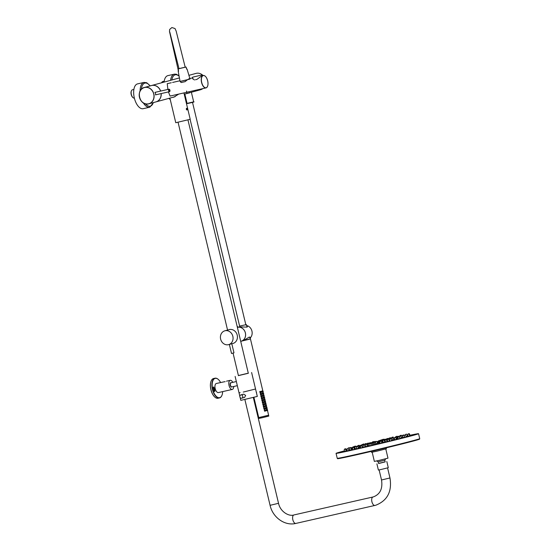 <?xml version="1.0" encoding="UTF-8"?>
<svg xmlns="http://www.w3.org/2000/svg" width="551" height="551" viewBox="0 0 551 551"><rect width="100%" height="100%" fill="white"/><g stroke="black" fill="none" stroke-linecap="round" stroke-linejoin="round"><path stroke-width="0.83" d="M181.203 82.526L185.129 81.644M232.77 343.493A7.163 6.268 -105.3 0 0 232.997 343.438A7.163 6.268 -105.3 0 0 237.219 335.132A7.163 6.268 -105.3 0 0 229.223 329.615A7.163 6.268 -105.3 0 0 228.996 329.677M237.86 327.204L237.378 327.342A7.204 6.302 74.7 0 1 245.395 332.9A7.204 6.302 74.7 0 1 241.145 341.255A7.204 6.302 74.7 0 1 240.711 341.351L241.138 341.214A7.163 6.268 -105.3 0 0 245.36 332.907A7.163 6.268 -105.3 0 0 237.385 327.384M237.688 327.301L239.492 326.888L237.688 327.301M247.371 326.853L247.124 325.82L246.972 327.101L239.492 326.888M250.202 337.915L250.319 337.88A7.204 6.302 74.7 0 0 251.945 331.11A7.204 6.302 74.7 0 0 247.427 325.737L247.454 326.371M241.145 341.255L243.335 340.656L249.334 337.033L250.016 337.963M230.979 343.982L228.631 344.63A7.163 6.268 -105.3 0 0 232.818 336.2A7.163 6.268 -105.3 0 0 225.077 330.745A7.163 6.268 -105.3 0 0 224.849 330.807A7.163 6.268 -105.3 0 0 220.662 339.237A7.163 6.268 -105.3 0 0 228.403 344.685A7.163 6.268 -105.3 0 0 228.631 344.63M231.406 343.872L232.997 343.438A7.163 6.268 -105.3 0 0 237.185 335.001A7.163 6.268 -105.3 0 0 229.45 329.553A7.163 6.268 -105.3 0 0 229.223 329.615L230.015 329.395M231.399 343.858L230.304 344.168M231.406 343.879L230.104 344.223M231.819 343.796L233.982 352.867L231.51 353.46L229.361 344.43M372.18 452.219L374.363 461.401L379.46 460.312L387.973 458.156L385.79 448.975M371.326 451.393L371.546 452.309L377.104 451.124L386.396 448.776L386.175 447.86M385.149 461.834L378.551 463.405M386.809 461.504L388.283 467.696L380.913 469.535L378.385 470.051L376.912 463.866M380.245 463.129L378.565 463.474L378.172 461.821L384.77 460.25L385.163 461.903L380.245 463.129M401.727 435.318L400.625 435.579L401.727 435.318L402.623 437.287L401.431 437.59M406.597 434.119L405.502 434.381L406.597 434.119L407.575 436.061L406.066 436.44M409.786 435.91L407.892 436.358M393.338 437.494L392.236 437.763L393.338 437.494L393.986 439.533M410.199 435.614L409.717 435.758M394.02 439.002L393.132 437.039L392.03 437.301L393.132 437.039M372.077 443.1L370.981 443.362L372.077 443.1L373.055 445.05L371.884 445.346M371.023 443.452L369.921 443.713L371.023 443.452L371.994 445.401L370.01 445.862M382.718 442.419L381.809 442.667M381.078 441.069L381.919 443.052L379.99 443.507L379.983 441.33L381.078 441.069L379.983 441.33M366.842 444.202L367.682 446.193L365.754 446.641L365.747 444.464L366.842 444.202L365.747 444.464M365.106 446.875L363.123 447.357L363.116 445.18L364.218 444.919L363.116 445.18M374.026 444.705L372.937 444.994M375.079 444.354L373.991 444.643M375.245 442.04L374.15 442.308L375.245 442.04L376.216 443.989L375.052 444.292M362.475 447.591L360.574 448.046M396.94 439.051L396.348 439.216M400.04 438.562L398.139 439.016M401.617 437.983L399.964 438.403M406.287 436.922L404.31 437.404L404.296 435.228L405.398 434.966L404.296 435.228M394.02 439.602L392.691 439.946M384.956 441.985L383.055 442.432M386.299 439.581L387.139 441.571L385.211 442.019L385.204 439.843L386.299 439.581L385.204 439.843M388.538 439.147L389.378 441.131L387.449 441.585L387.436 439.409L388.538 439.147L387.436 439.409M390.769 438.706L389.674 438.968L390.769 438.706L391.747 440.655L389.764 441.117M392.773 440.139L391.568 440.456M395.522 437.391L394.42 437.652L395.522 437.391L396.493 439.34L394.509 439.801M354.582 449.354L352.681 449.802M357.64 446.386L356.538 446.647L357.64 446.386L358.611 448.328L356.628 448.796M345.814 448.728L344.719 448.989L345.814 448.728L346.793 450.677L346.221 450.828M351.972 449.471L351.566 449.575M349.003 450.518L347.109 450.973M368.454 445.731L367.634 445.938M345.401 449.017L346.242 451.007L344.313 451.455L344.306 449.279L345.401 449.017L344.306 449.279M351.621 449.699L349.637 450.181L349.63 448.004L350.732 447.743L349.63 448.004M353.99 446.647L352.895 446.909L353.99 446.647L354.961 448.597L354.321 448.769M358.667 445.587L357.565 445.849L358.667 445.587L359.638 447.536L358.611 447.798M359.197 445.284L358.095 445.545L359.197 445.284L360.168 447.233L359.493 447.412M410.04 435.249A42.399 0.771 166.6 0 1 418.546 433.706L419.724 438.651A42.399 0.771 166.6 0 1 414.428 440.304A42.399 0.771 166.6 0 1 368.116 451.717A42.399 0.771 166.6 0 1 337.233 458.308L336.055 453.356A42.399 0.771 166.6 0 1 341.351 451.703A42.399 0.771 166.6 0 1 344.368 450.897M349.706 449.816L348.79 450.036M363.192 447.033L362.42 447.226M352.674 449.63L351.979 449.768M356.614 448.521L355.044 448.872M365.83 446.489L365.017 446.682M383.041 442.129L382.635 442.233M377.58 443.369L376.023 443.748M387.518 441.337L387.167 441.406L387.153 439.23L388.255 438.968L387.153 439.23M385.28 441.799L384.915 441.888M370.003 445.552L368.385 445.924L368.371 443.748L369.473 443.486L368.371 443.617L369.473 443.355L368.371 443.617M379.446 443.452L378.826 443.569M380.066 443.403L379.453 443.521M378.826 443.493L378.131 443.638L378.117 441.461L379.219 441.199L378.117 441.461M378.206 443.541L377.511 443.686L377.497 441.509L378.599 441.248L377.497 441.509M398.125 438.672L397.299 438.851L397.285 436.674L398.387 436.413L397.285 436.674M404.379 437.198L402.554 437.618L402.54 435.442L403.642 435.18L402.54 435.442M389.729 440.38L389.158 440.518M397.367 438.596L396.796 438.734M418.546 433.706A42.399 0.771 166.6 0 1 413.25 435.359A42.399 0.771 166.6 0 1 366.938 446.765A42.399 0.771 166.6 0 1 336.055 453.356M346.545 450.325A42.399 0.771 166.6 0 1 347.075 450.188M359.948 446.944A42.399 0.771 166.6 0 1 360.34 446.847M393.944 438.837A42.399 0.771 166.6 0 1 394.461 438.72M407.375 435.827A42.399 0.771 166.6 0 1 407.864 435.717M337.46 458.329L337.536 458.666A42.186 0.771 -13.4 0 0 348.418 456.607A42.186 0.771 -13.4 0 0 393.6 446.048A42.186 0.771 -13.4 0 0 419.614 439.113L419.531 438.775M382.084 440.159L381.134 440.394L382.084 440.159M376.595 441.413L375.637 441.647L376.595 441.413M371.959 442.598L371.002 442.832L371.959 442.598M374.584 442.081L373.633 442.315L374.584 442.081M386.561 439.243L385.604 439.478L386.561 439.243M391.231 438.176L390.28 438.41L391.231 438.176M395.907 437.115L394.95 437.349L395.907 437.115M400.577 436.055L399.627 436.289L400.577 436.055M387.725 438.899L386.774 439.14L387.725 438.899M392.98 437.673L392.03 437.907L392.98 437.673M408.752 433.974L407.802 434.209L408.752 433.974M387.863 438.803L386.912 439.037L387.863 438.803M398.518 436.247L397.56 436.482L398.518 436.247M403.842 434.966L402.884 435.2L403.842 434.966M409.166 433.685L408.215 433.919L409.166 433.685M386.96 438.961L386.003 439.195L386.96 438.961M391.837 437.756L390.879 437.99L391.837 437.756M396.706 436.55L395.749 436.785L396.706 436.55M385.101 439.347L384.143 439.581L385.101 439.347M389.047 438.341L388.09 438.575L389.047 438.341M392.987 437.329L392.036 437.563L392.987 437.329M396.934 436.316L395.976 436.557L396.934 436.316M400.88 435.311L399.923 435.545L400.88 435.311M382.47 439.932L381.512 440.166L382.47 439.932M385.101 439.216L384.143 439.45L385.101 439.216M387.725 438.5L386.774 438.734L387.725 438.5M390.356 437.783L389.399 438.017L390.356 437.783M379.322 440.662L378.372 440.896L379.322 440.662M380.383 440.311L379.425 440.545L380.383 440.311M381.437 439.953L380.479 440.187L381.437 439.953M382.49 439.602L381.54 439.836L382.49 439.602M383.551 439.25L382.594 439.484L383.551 439.25M375.975 441.454L375.017 441.688L375.975 441.454M375.355 441.503L374.398 441.737L375.355 441.503M374.735 441.544L373.778 441.778L374.735 441.544M374.108 441.592L373.158 441.826L374.108 441.592M373.488 441.64L372.538 441.874L373.488 441.64M372.745 442.239L371.787 442.481L372.745 442.239M370.506 442.68L369.549 442.914L370.506 442.68M368.268 443.121L367.317 443.355L368.268 443.121M366.036 443.562L365.079 443.796L366.036 443.562M363.798 443.996L362.847 444.23L363.798 443.996M369.948 442.942L368.991 443.176L369.948 442.942M366.319 443.734L365.361 443.968L366.319 443.734M362.682 444.519L361.732 444.753L362.682 444.519M355.423 446.103L354.465 446.338L355.423 446.103M367.868 443.493L366.911 443.727L367.868 443.493M363.192 444.554L362.241 444.788L363.192 444.554M349.176 447.743L348.218 447.977L349.176 447.743M366.697 443.83L365.747 444.065L366.697 443.83M361.442 445.063L360.485 445.298L361.442 445.063M356.187 446.289L355.23 446.524L356.187 446.289M350.932 447.522L349.975 447.756L350.932 447.522M366.56 443.927L365.609 444.161L366.56 443.927M361.236 445.208L360.278 445.442L361.236 445.208M355.912 446.489L354.954 446.723L355.912 446.489M367.469 443.775L366.511 444.01L367.469 443.775M362.592 444.974L361.635 445.208L362.592 444.974M357.716 446.179L356.766 446.413L357.716 446.179M352.847 447.384L351.889 447.619L352.847 447.384M347.97 448.59L347.02 448.824L347.97 448.59M365.382 444.395L364.425 444.629L365.527 444.368L365.361 443.968M361.435 445.401L360.485 445.635L361.435 445.401M353.549 447.419L352.592 447.653L353.549 447.419M371.953 442.797L371.002 443.032L371.953 442.797M361.442 445.663L360.485 445.897L361.442 445.663M374.046 442.425L373.089 442.66L374.046 442.425M372.993 442.777L372.035 443.011L372.993 442.777M379.694 441.186L378.737 441.42L379.839 441.158L379.467 440.635M380.314 441.137L379.357 441.372L380.314 441.137M381.685 440.49L380.727 440.724L381.685 440.49M383.923 440.049L382.966 440.283L383.923 440.049M380.844 440.58L379.894 440.814L380.844 440.58M384.481 439.788L383.524 440.022L384.481 439.788M391.74 438.21L390.79 438.444L391.74 438.21M399.007 436.633L398.049 436.867L399.007 436.633M248.315 373.268L238.418 375.624M243.26 392.071L255.554 388.999L243.26 392.071M238.397 375.534L248.294 373.172M256.539 393.145A1.694 1.474 -105.2 0 0 256.236 391.864M241.758 398.187L244.589 397.416L245.663 395.432L243.7 394.144L240.87 394.915A1.694 1.474 -105.2 0 0 241.758 398.187A1.694 1.474 -105.2 0 0 240.87 394.915M235.125 376.436L239.051 392.932L240.112 392.601M251.621 372.51L257.317 396.424L240.821 400.357L240.14 397.491M187.209 109.683L186.693 109.897L186.321 109.27L186.383 108.506L186.927 108.464M172.904 97.279L173.978 97.114M172.601 97.362L173.827 97.162L178.744 94.09M183.924 92.912L190.205 119.285L175.769 122.721L169.901 98.099M186.527 109.312L187.085 109.559L186.768 108.561L186.527 109.312M186.52 109.098L187.065 108.974M186.348 108.946A0.847 0.42 77.2 0 0 186.982 109.973A0.847 0.42 77.2 0 0 187.244 109.339A0.847 0.42 77.2 0 0 186.61 108.32A0.847 0.42 77.2 0 0 186.348 108.946M224.526 381.726L216.391 383.475A4.663 2.3 77.2 0 0 216.254 383.517A4.663 2.3 77.2 0 0 215.207 388.675A4.663 2.3 77.2 0 0 218.458 392.567A4.663 2.3 77.2 0 0 218.595 392.532M225.173 381.678L224.808 381.753M232.791 382.353A4.663 2.3 77.2 0 0 230.228 380.328A4.663 2.3 77.2 0 0 230.091 380.369A4.663 2.3 77.2 0 0 229.051 385.528A4.663 2.3 77.2 0 0 232.295 389.426A4.663 2.3 77.2 0 0 232.432 389.385A4.663 2.3 77.2 0 0 233.734 386.485M231.117 382.731A2.225 1.102 77.2 0 0 230.766 382.704A2.225 1.102 77.2 0 0 230.704 382.725A2.225 1.102 77.2 0 0 230.208 385.19A2.225 1.102 77.2 0 0 231.757 387.05A2.225 1.102 77.2 0 0 231.819 387.029A2.225 1.102 77.2 0 0 232.061 386.871M214.8 397.064A9.897 4.89 -102.8 0 1 214.725 396.989A9.897 4.89 -102.8 0 1 211.109 381.099A9.897 4.89 -102.8 0 1 211.15 381.003M215 378.2L213.561 378.53A10.111 4.993 77.2 0 0 213.265 378.62A10.111 4.993 77.2 0 0 211.191 380.906A10.111 4.993 77.2 0 0 214.883 397.133A10.111 4.993 77.2 0 0 218.044 398.249L219.484 397.925A10.111 4.993 -102.8 0 1 212.445 389.474A10.111 4.993 -102.8 0 1 214.704 378.289A10.111 4.993 -102.8 0 1 215 378.2A10.111 4.993 -102.8 0 1 218.162 379.322A10.111 4.993 -102.8 0 1 218.244 379.391M220.593 382.518A9.897 4.89 77.2 0 0 218.327 379.46A9.897 4.89 77.2 0 0 214.938 378.454A9.897 4.89 77.2 0 0 212.796 389.702A9.897 4.89 77.2 0 0 219.911 397.588A9.897 4.89 77.2 0 0 221.936 395.349A9.897 4.89 77.2 0 0 222.659 391.616M221.895 395.446A10.111 4.993 -102.8 0 1 221.853 395.549A10.111 4.993 -102.8 0 1 219.78 397.836A10.111 4.993 -102.8 0 1 219.484 397.925M214.036 390.824L213.285 387.959A0.847 0.42 -102.8 0 1 213.471 386.995A0.847 0.42 -102.8 0 1 213.499 386.988A0.847 0.42 -102.8 0 1 214.077 387.67L214.828 390.535A0.847 0.42 -102.8 0 1 214.615 391.506A0.847 0.42 -102.8 0 1 214.036 390.824M231.289 382.787A2.121 1.047 77.2 0 0 230.972 382.766A2.121 1.047 77.2 0 0 230.366 384.763A2.121 1.047 77.2 0 0 231.599 386.885A2.121 1.047 77.2 0 0 231.909 386.905L237.323 385.672M230.401 383.482L230.194 383.978A1.357 0.668 77.2 0 0 230.098 384.502M230.373 385.714A1.357 0.668 77.2 0 0 230.69 386.148L231.089 386.506M143.336 108.657A12.721 6.281 -102.8 0 1 143.205 108.692A12.721 6.281 -102.8 0 1 134.292 97.809A12.721 6.281 -102.8 0 1 137.44 83.917A12.721 6.281 -102.8 0 1 137.571 83.883A12.721 6.281 -102.8 0 1 137.695 83.862M132.832 97.472A3.836 1.894 -102.8 0 1 132.674 97.341A3.836 1.894 -102.8 0 1 131.276 91.184A3.836 1.894 -102.8 0 1 131.365 90.998M132.488 89.779A4.263 2.108 77.2 0 0 132.44 89.785A4.263 2.108 77.2 0 0 132.398 89.799A4.263 2.108 77.2 0 0 131.441 90.791A4.263 2.108 77.2 0 0 132.998 97.63A4.263 2.108 77.2 0 0 134.334 98.099A4.263 2.108 77.2 0 0 134.361 98.092L134.334 98.099M164.074 82.106A12.721 6.281 -102.8 0 1 167.897 75.625L174.371 74.151A12.721 6.281 -102.8 0 0 170.583 80.336M170.259 99.579A12.721 6.281 -102.8 0 1 168.888 98.374M162.814 81.52A4.263 2.108 77.2 0 0 162.772 81.527A4.263 2.108 77.2 0 0 162.731 81.541A4.263 2.108 77.2 0 0 161.774 82.526M194.441 76.741L200.598 75.308L194.441 76.741M194.014 76.837L201.081 75.191L194.014 76.837M193.601 76.933L201.556 75.081L193.601 76.933M193.125 77.037L202.1 74.95L193.125 77.037M196.907 79.413L195.44 79.75M189.151 92.954L184.833 94.049L189.158 92.974M155.651 101.976A8.479 7.37 -105.2 0 0 155.912 101.907L148.612 103.891C139.617 106.474 135.264 89.407 144.424 87.457A8.479 7.37 74.8 0 1 144.686 87.395A8.479 7.37 74.8 0 1 153.805 93.856A8.479 7.37 74.8 0 1 148.88 103.822A8.479 7.37 74.8 0 1 148.612 103.891A8.479 7.37 74.8 0 1 139.499 97.431A8.479 7.37 74.8 0 1 144.424 87.457L151.725 85.481A8.479 7.37 -105.2 0 1 160.582 91.101M155.217 92.32L155.775 94.8M155.912 101.907A8.479 7.37 -105.2 0 0 161.112 93.587M171.271 82.767L167.242 83.662L167.883 89.441M182.271 82.299L181.224 82.54L180.101 81.452L187.333 79.805L185.108 81.658L184.068 81.892M187.374 79.778L189.268 78.655L192.664 77.884M207.527 86.349A6.357 3.141 -102.8 0 1 206.019 87.891A6.357 3.141 -102.8 0 1 201.576 82.512A6.357 3.141 -102.8 0 1 203.202 75.487L201.886 75.79L196.893 79.42L195.894 79.647M168.441 91.921L170.066 96.067L206.019 87.891C207.865 87.044 208.423 84.702 207.693 80.852A6.254 3.086 77.2 0 0 203.25 75.583A6.254 3.086 77.2 0 0 201.714 82.485A6.254 3.086 77.2 0 0 206.15 87.754A6.254 3.086 77.2 0 0 207.679 80.859C206.659 77.216 205.165 75.425 203.202 75.487A6.357 3.141 -102.8 0 1 205.227 76.224M192.698 78.022L192.602 78.49L194.441 79.978M200.233 89.827A8.479 7.37 -105.2 0 0 200.502 89.765A8.479 7.37 -105.2 0 0 202.768 88.628M203.043 75.521A8.479 7.37 -105.2 0 0 196.308 73.338A8.479 7.37 -105.2 0 0 196.046 73.4L188.91 75.342M155.967 101.894A8.479 7.37 -105.2 0 0 156.016 101.88A8.479 7.37 -105.2 0 0 161.216 93.567M160.685 91.073A8.479 7.37 -105.2 0 0 151.821 85.453A8.479 7.37 -105.2 0 0 151.559 85.515A8.479 7.37 -105.2 0 0 151.484 85.536M265.134 410.75L265.031 410.275M264.535 410.295L265.561 410.75L264.576 409.999M265.561 410.75L264.473 410.667L264.514 410.288L265.575 410.385L264.866 411.184M266.443 410.419L266.333 409.944M266.532 409.744L266.25 410.612L266.532 409.744L265.878 409.703M266.023 410.275L266.519 409.73L266.25 410.612M267.249 410.199L267.139 409.724M266.987 410.02L267.235 409.531L266.787 409.462M267.455 409.875L267.201 409.31M267.07 408.029L266.98 408.408M267.166 408.332L266.959 407.554M266.966 407.816L267.118 408.222M266.76 408.133L266.65 407.657M266.56 408.518L266.746 407.471L266.684 408.312L266.746 407.471L266.305 407.403M266.491 407.96L266.732 407.464L266.684 408.312M265.947 408.353L265.844 407.878M265.644 408.766L266.03 408.656L266.037 407.671L265.754 408.553L265.527 408.215L265.789 407.575L265.74 408.573L266.209 408.036L265.74 408.573M264.638 408.69L264.535 408.215M264.046 408.236L265.086 408.325L265.072 408.697L263.984 408.601L264.025 408.229L265.072 408.684L264.108 407.94M265.072 408.684L264.384 409.124M266.532 405.701L266.216 405.185M266.477 405.75L266.629 406.163M266.271 406.073L266.161 405.598M266.071 406.452L266.243 405.405M266.195 406.252L266.381 405.784L266.174 406.273L266.002 405.894M266.092 403.904L266.002 404.289M266.181 404.207L265.727 403.125M265.148 406.707L265.527 405.605L265.72 405.97L265.251 406.514L265.527 405.605L265.038 406.149M263.846 406.452L264.356 406.335L263.846 406.452L264.335 406.342L263.846 406.445L264.046 406.149M264.239 406.955L264.583 406.631L263.488 406.542L263.536 406.163L264.597 406.266L264.576 406.638L263.557 406.177L264.576 406.624L263.888 407.058M265.775 404.014L265.672 403.539M265.796 403.752L265.727 403.167M265.768 403.353L265.699 404.193L265.768 403.353L265.327 403.277M265.513 403.835L265.747 403.339L265.699 404.193M264.969 404.234L264.859 403.759M265.052 403.552L264.666 404.648M264.473 402.168L264.37 401.693M264.563 401.493L264.17 402.581M265.286 401.948L265.176 401.472M265.306 401.693L265.492 402.182M265.086 402.333L265.272 401.286L265.21 402.127L265.272 401.286L264.831 401.218M265.017 401.769L265.258 401.28L265.21 402.127M265.596 401.844L265.506 402.223M265.692 402.147L265.231 401.059M265.492 401.631L265.644 402.03M263.357 404.379L263.86 404.276L263.357 404.393M263.75 404.895L264.094 404.572L262.999 404.475L263.047 404.103L264.101 404.2L264.087 404.579L263.061 404.11L264.087 404.565L263.399 404.999M263.598 402.499L262.51 402.416L262.551 402.044L263.612 402.14L263.598 402.512L262.572 402.051L263.598 402.499L262.91 402.933M262.765 400.77L263.109 400.446L262.083 399.992L263.123 400.081L263.102 400.453L262.014 400.357L262.062 399.978L263.102 400.439L262.421 400.873M263.674 400.522L264.06 399.42M263.791 400.302L264.246 399.785L263.771 400.322L263.564 399.964M264.797 399.888L264.687 399.413M264.597 400.267L264.783 399.22L264.721 400.067L264.783 399.22L264.342 399.151M264.528 399.709L264.769 399.22L264.721 400.067M265.107 399.778L265.017 400.164M265.203 400.088L264.742 399M265.003 399.565L265.155 399.971M264.514 397.505L264.253 396.94M264.308 397.822L264.198 397.347M264.294 397.168L264.225 398.001L264.294 397.168L263.853 397.092M264.039 397.65L264.273 397.154L264.225 398.001M263.185 398.463L263.571 398.345L263.33 397.264L263.282 398.263L263.757 397.726L263.302 398.242M262.186 398.38L262.083 397.905M262.276 398.71L262.62 398.387L261.587 397.925L262.634 398.015L262.613 398.387L261.525 398.29L261.573 397.918L262.613 398.38L261.925 398.814M264.122 395.659L264.032 396.038M264.218 395.962L263.757 394.874M264.019 395.439L264.177 395.852M263.812 395.763L263.702 395.287M263.736 395.942L263.798 395.101L263.357 395.033M263.543 395.584L263.619 396.141M263.006 395.983L262.896 395.508M262.696 396.396L263.082 395.301M262.806 396.176L263.261 395.659L262.793 396.197L262.586 395.838M261.388 396.135L261.897 396.024L261.388 396.135M261.098 395.866L262.124 396.314L261.167 395.563M262.124 396.314L261.036 396.231L261.078 395.859L262.138 395.955L261.436 396.748M261.202 394.254L261.098 393.779M260.609 393.8L261.629 394.254L260.671 393.504M261.629 394.254L260.54 394.172L260.589 393.793L261.649 393.889L260.947 394.688M262.51 393.924L262.407 393.448M262.317 394.117L262.772 393.6L262.297 394.137L262.6 393.242L261.945 393.207M262.09 393.779L262.586 393.235L262.2 394.337M263.323 393.703L263.213 393.228M263.054 393.524L263.309 393.035L262.868 392.966M263.53 393.38L263.268 392.815M263.144 391.534L263.054 391.913M263.24 391.837L263.027 391.058M263.041 391.32L263.192 391.727M262.834 391.637L262.724 391.162M262.634 392.023L262.82 390.983L262.379 390.907M262.565 391.465L262.799 390.969L262.758 391.816M261.711 392.278L262.097 392.16L261.856 391.079L261.808 392.078L262.283 391.541L261.828 392.057M260.713 392.195L260.609 391.72M260.113 391.74L261.16 391.83L261.14 392.202L260.051 392.105L260.1 391.733L261.14 392.188L260.182 391.444M261.14 392.188L260.451 392.629M263.247 393.882L263.309 393.042L263.123 394.082M267.173 410.378L267.242 409.538L267.056 410.578M258.818 417.568L258.922 418.429L262.627 417.644L268.826 416.074L268.53 415.254M258.729 417.61L268.626 415.247M258.853 417.562L268.495 415.261M253.908 397.367L258.722 417.575L268.619 415.213L267.504 410.536M242.543 340.869L249.81 339.127L242.309 340.938M267.455 410.426L267.297 409.91M266.787 410.061L267.235 409.923M266.601 410.681L265.775 410.323L266.388 409.641M264.17 410.102L264.997 410.502M264.466 410.144L264.728 411.136L265.513 410.392L264.404 409.958M266.959 408.36L266.808 407.85M266.298 408.002L266.746 407.871M266.112 408.615L265.293 408.27L265.878 407.575M263.695 408.043L264.514 408.443M263.998 408.057L263.784 408.649L264.246 409.069L265.038 408.332L263.929 407.892M266.47 406.301L266.319 405.791M265.816 405.942L266.257 405.812M265.623 406.548L264.804 406.211L265.389 405.515M263.206 405.977L264.039 406.383L263.481 407.134M263.516 405.991L263.288 406.583L263.764 407.01L264.563 406.266L263.44 405.832M265.988 404.227L265.74 403.174M265.32 403.883L265.768 403.752M265.134 404.482L264.322 404.145L264.907 403.456M262.71 403.917L263.55 404.317L262.985 405.068M263.027 403.924L262.799 404.524L263.275 404.951L264.081 404.207L262.951 403.766M264.831 401.817L265.272 401.686M264.645 402.423L263.826 402.085L264.411 401.39M262.221 401.858L263.061 402.258L262.496 403.008M262.538 401.858L262.31 402.464L262.793 402.891L263.585 402.14L262.462 401.707M264.997 400.116L264.817 399.627M265.01 400.109L264.845 399.606L265.01 400.109M264.335 399.757L264.783 399.627M264.156 400.363L263.33 400.019L263.922 399.33M261.732 399.792L262.565 400.198L262.007 400.942M262.049 399.799L261.815 400.398L262.304 400.832L263.089 400.081L261.966 399.647M264.521 398.049L264.253 396.975M263.846 397.691L264.294 397.56M263.66 398.297L262.841 397.96L263.433 397.271M261.243 397.732L262.069 398.132L261.518 398.883M261.56 397.732L261.326 398.339L261.815 398.766L262.593 398.022L261.477 397.581M264.025 395.983L263.833 395.508M263.357 395.632L263.798 395.501M263.171 396.238L262.345 395.9L262.937 395.205M260.747 395.673L261.58 396.073L261.022 396.823M261.071 395.673L260.837 396.279L261.319 396.706L262.104 395.955L260.988 395.522M263.523 393.924L263.371 393.421M262.868 393.566L263.309 393.442L262.868 393.566M262.675 394.179L261.856 393.834L262.448 393.145M260.258 393.607L261.091 394.006L260.533 394.757M260.575 393.607L260.341 394.213L260.83 394.647L261.615 393.896L260.492 393.462M263.027 391.857L262.875 391.355M262.372 391.506L262.82 391.375M262.186 392.112L261.36 391.775L261.959 391.086M259.769 391.547L260.595 391.947L260.044 392.698M260.086 391.547L259.852 392.154L260.334 392.581L261.119 391.837L260.003 391.396M267.194 409.221L267.015 408.477M266.698 407.168L266.526 406.424M266.209 405.102L266.03 404.365M265.72 403.043L265.541 402.299M265.231 400.983L265.052 400.24M264.735 398.917L264.556 398.18M264.349 397.54L264.266 396.982L264.322 397.567M263.757 394.798L263.578 394.048M263.261 392.732L263.089 391.995M262.772 390.673L250.443 338.927M264.735 401.851L264.287 402.368M265.231 403.911L264.783 404.434M266.002 403.663L266.14 404.103M265.72 405.97L265.272 406.493M263.557 406.177L263.991 405.812L263.612 405.873M263.061 404.11L263.502 403.752L263.123 403.814M262.572 402.051L263.006 401.693L262.634 401.748M262.083 399.992L262.517 399.627L262.145 399.689M261.587 397.925L262.028 397.567L261.656 397.629M264.687 411.28L265.107 411.191L264.728 411.136M264.204 409.221L264.632 409.131L264.246 409.069M263.722 407.161L264.149 407.072L263.764 407.01M263.233 405.095L263.66 405.006L263.275 404.951M262.744 403.036L263.171 402.946L262.793 402.891M262.255 400.97L262.682 400.887L262.304 400.832M261.766 398.91L262.193 398.821L261.815 398.766M261.27 396.851L261.697 396.761L261.319 396.706M260.781 394.785L261.208 394.695L260.83 394.647M260.292 392.725L260.719 392.636L260.334 392.581M263.164 402.505L263.061 402.03M262.675 400.439L262.572 399.964M178.2 68.82L178.985 68.579L178.193 68.847L178.235 71.492L180.067 81.431L190.005 79.062M178.538 71.341L178.269 68.875L178.434 71.472M178.193 68.847L178.476 71.286M186.803 69.302L185.942 67.022L178.269 68.889M187.003 69.426L185.997 67.036L178.304 68.861M186.879 69.378L186.018 67.057L185.17 67.105L185.928 66.974M178.448 71.045L169.481 31.428L169.687 29.403L171.884 27.55L175.018 28.549L176.134 31.035L185.184 67.16L178.999 68.634L169.77 32.006M244.871 399.523L270.08 505.315L278.53 503.304C280.314 511.886 289.082 516.714 293.938 514.951A4.346 2.149 -102.8 0 1 293.986 514.944M295.908 523.416A4.346 2.149 -102.8 0 1 295.866 523.422A4.346 2.149 -102.8 0 1 292.822 519.71A4.346 2.149 -102.8 0 1 293.897 514.958A4.346 2.149 -102.8 0 1 293.938 514.951L373.027 496.974A4.346 2.149 -102.8 0 1 373.061 496.961M374.997 505.439A4.346 2.149 -102.8 0 1 374.949 505.446A4.346 2.149 -102.8 0 1 371.904 501.727A4.346 2.149 -102.8 0 1 372.979 496.981A4.346 2.149 -102.8 0 1 373.027 496.974L373.44 496.871C380.162 494.247 382.855 488.62 381.519 479.983L379.122 469.927M270.08 505.315C272.642 517.361 284.805 526.219 295.866 523.422L375.72 505.253C387.408 500.639 392.154 491.54 389.97 477.965L381.519 479.983M214.828 390.535L214.008 390.721M214.077 387.67L213.265 387.856M153.288 102.624A11.874 5.861 -102.8 0 1 150.327 106.198A11.874 5.861 -102.8 0 1 145.45 103.822M141.359 89.303A11.874 5.861 -102.8 0 1 144.823 83.105A11.874 5.861 -102.8 0 1 150.051 85.928M140.112 91.073A12.721 6.281 -102.8 0 1 143.914 82.443A12.721 6.281 -102.8 0 1 144.038 82.416L137.571 83.883M149.803 107.19A12.721 6.281 -102.8 0 1 149.679 107.218A12.721 6.281 -102.8 0 1 143.356 102.906M171.829 79.998A11.874 5.861 -102.8 0 1 179.109 76.231M193.401 102.1L187.065 103.409L193.663 101.832L191.431 92.472M193.663 101.832C195.639 101.797 189.289 103.113 187.409 103.554L187.333 103.554M144.665 87.485A8.396 7.301 -105.2 0 0 139.493 97.272A8.396 7.301 -105.2 0 0 148.556 103.815A8.396 7.301 -105.2 0 0 153.729 94.035A8.396 7.301 -105.2 0 0 144.665 87.485M169.873 91.259A1.274 0.627 -102.8 0 1 169.536 91.673A1.274 0.627 -102.8 0 1 168.943 91.301A1.274 0.627 -102.8 0 1 168.585 90.013A1.274 0.627 -102.8 0 1 168.978 89.193A1.274 0.627 -102.8 0 1 169.453 89.414M169.694 89.668A1.061 0.523 77.2 0 0 168.937 89.648A1.061 0.523 77.2 0 0 169.178 91.115A1.061 0.523 77.2 0 0 169.935 91.135A1.061 0.523 77.2 0 0 169.694 89.668M264.48 407.878L265.079 408.697L264.735 409.021M261.532 395.501L262.131 396.327L261.787 396.651M261.043 393.442L261.635 394.261L261.291 394.585M260.554 391.382L261.146 392.202L260.802 392.526M242.261 340.814L250.299 338.851M239.616 326.096L246.38 324.594L247.089 327.06M180.707 82.202L180.508 81.39M189.172 93.057L188.876 91.79M187.113 93.546L186.513 91.025M232.997 343.438L233.796 343.218M224.849 330.807L229.223 329.615M376.794 460.918A5.51 5.51 0 0 0 378.172 461.821M384.77 460.25A5.51 5.51 0 0 0 385.597 458.825M375.637 441.647L375.699 443.032M371.002 442.832L371.016 443.348M390.28 438.41L390.294 438.81M399.627 436.289L399.689 437.783M392.03 437.907L392.057 438.555M407.802 434.209L407.892 436.378M395.749 436.785L395.77 437.15M400.625 435.579L400.646 436.041M405.502 434.381L405.536 435.269M384.143 439.45L384.157 439.863M388.09 438.575L388.111 438.995L387.87 438.472M392.03 437.301L392.05 437.88M399.923 435.545L399.95 436.199M389.399 438.017L389.433 438.851M378.372 440.896L378.385 441.289M375.017 441.688L375.031 442.088M374.398 441.737L374.411 442.122M373.778 441.778L373.798 442.267M373.158 441.826L373.192 442.625M372.538 441.874L372.552 442.288M365.079 443.796L365.106 444.457M361.732 444.753L361.745 445.18M354.465 446.338L354.527 447.832M357.565 445.849L357.578 446.214M352.895 446.909L352.909 447.371M348.218 447.977L348.253 448.865M365.609 444.161L365.623 444.581M360.278 445.442L360.375 447.605M354.954 446.723L355.044 448.886M351.889 447.619L351.979 449.781M347.02 448.824L347.109 450.987M364.425 444.629L364.459 445.456M360.485 445.635L360.574 448.059M356.538 446.647L356.628 448.81M352.592 447.653L352.681 449.823M372.889 442.212L373.096 442.756M369.921 443.713L370.017 445.883M378.737 441.42L378.833 443.583M379.357 441.372L379.453 443.541M380.727 440.724L380.748 441.137M382.635 439.574L383.055 442.446M389.674 438.968L389.764 441.131M379.894 440.814L379.908 441.234M394.42 437.652L394.509 439.822M398.049 436.867L398.146 439.03M399.151 436.606L400.047 438.575M391.885 438.183L392.78 440.153M384.626 439.76L385.259 441.158M384.068 440.022L384.963 441.998M381.829 440.463L382.725 442.432M373.137 442.749L374.033 444.719M374.191 442.398L375.086 444.368M361.587 445.635L362.482 447.605M364.218 444.919L365.113 446.889M369.473 443.486L369.955 444.554M353.694 447.391L354.589 449.368M361.58 445.373L362.475 447.35M365.527 444.368L365.761 444.884M369.473 443.355L369.955 444.423M348.115 448.562L349.01 450.532M357.868 446.152L358.763 448.128M362.737 444.946L363.143 445.842M367.613 443.748L368.447 445.594M350.732 447.743L351.628 449.712M356.056 446.462L356.58 447.612M351.077 447.495L351.965 449.464M356.332 446.262L356.538 446.73M349.32 447.715L349.651 448.438M363.336 444.526L363.577 445.056M368.013 443.465L368.399 444.306M370.093 442.914L370.403 443.589M363.942 443.968L364.445 445.07M368.412 443.094L368.626 443.548M370.651 442.653L370.981 443.376M383.696 439.223L383.999 439.898M390.501 437.756L390.742 438.293M385.245 439.188L385.507 439.767M382.614 439.905L382.986 440.717M397.078 436.289L397.292 436.757M389.192 438.314L389.688 439.416M385.245 439.319L385.452 439.774M396.851 436.523L397.326 437.563M409.31 433.658L410.206 435.627M403.986 434.939L404.317 435.662M398.662 436.22L398.862 436.661M408.897 433.947L409.792 435.924M403.642 435.18L404.365 436.764M393.132 437.646L394.027 439.615M405.398 434.966L406.294 436.936M400.722 436.027L401.617 437.997M396.052 437.088L396.947 439.064M386.706 439.216L387.201 440.304M372.104 442.57L372.269 442.942M376.739 441.385L377.573 443.218M382.229 440.132L383.035 441.902M389.97 477.965L387.573 467.909M253.329 397.512L278.53 503.304M248.329 373.316L187.96 119.918M238.431 375.679L233.052 353.108M227.563 330.063L178.063 122.274M239.837 396.21L239.051 392.932M232.295 389.426L218.458 392.567M230.228 380.328L226.475 381.182M230.972 382.766L236.345 381.547M143.205 108.692L149.831 107.183L153.515 102.562M150.23 85.88L146.745 82.746L144.038 82.416M131.276 91.184L131.441 90.791M132.44 89.785L133.865 89.462M179.034 75.838L176.306 74.206L174.371 74.151M162.772 81.527L164.198 81.204M202.279 75.694L202.1 74.95M192.953 79.096L192.513 77.23M187.065 103.409L184.833 94.049M155.458 94.875L169.536 91.673L169.694 89.586L168.978 89.193L154.893 92.396M179.943 80.777L172.594 82.443M200.502 89.765L189.131 92.864M187.085 93.415L185.577 93.828M185.019 93.98L184.227 94.193M175.128 96.673L156.016 101.88M179.419 77.925L151.559 85.515M264.976 409.937L265.568 410.757L265.224 411.08M265.789 407.575L265.389 407.637M266.257 405.405L265.816 405.336M265.458 406.294L265.355 405.818M265.541 405.605L264.9 405.577M264.804 403.449L264.411 403.511M264.315 401.39L263.915 401.452M263.66 404.565L263.557 404.09M263.006 401.693L263.605 402.512L263.261 402.836M264.074 399.427L263.426 399.392M263.495 398.042L263.385 397.567M263.33 397.264L262.93 397.333M263.089 395.301L262.441 395.267M261.691 396.321L261.587 395.838M261.856 391.079L261.456 391.141M263.585 393.324L263.729 393.903M264.57 397.45L264.707 398.022M267.517 409.82L267.655 410.392M266.526 409.73L266.14 410.826M264.067 396.114L264.246 396.858M264.287 397.161L264.108 398.208M265.761 403.346L265.582 404.393M262.62 398.387L262.028 397.567M263.109 400.446L262.517 399.627M264.094 404.572L263.502 403.752M264.583 406.631L263.991 405.812M250.002 337.205L250.457 338.789M246.38 324.594L245.808 324.649M237.715 326.66L237.818 327.218M192.464 102.169L245.918 325.104M180.074 81.445L187.333 79.805M187.154 69.371L189.847 78.524M190.095 119.333L239.637 326.178"/></g></svg>
